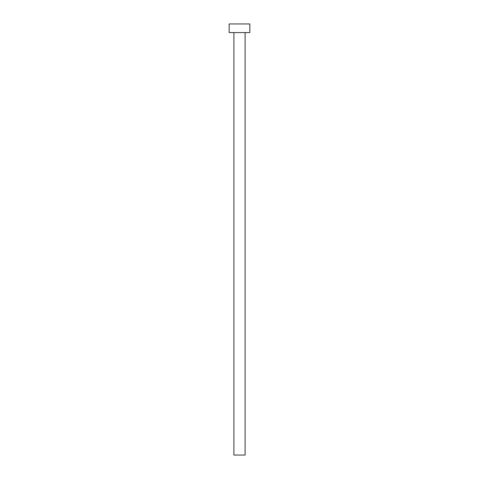 <?xml version="1.0" encoding="UTF-8"?>
<svg xmlns="http://www.w3.org/2000/svg" width="479" height="479" viewBox="0 0 479 479"><rect width="100%" height="100%" fill="white"/><g stroke="black" fill="none" stroke-linecap="round" stroke-linejoin="round"><path stroke-width="0.72" d="M245.104 32.572L245.104 455.05L233.896 455.05L233.896 32.572M249.846 32.572L229.154 32.572L229.154 23.95L249.846 23.95L249.846 32.572"/></g></svg>

